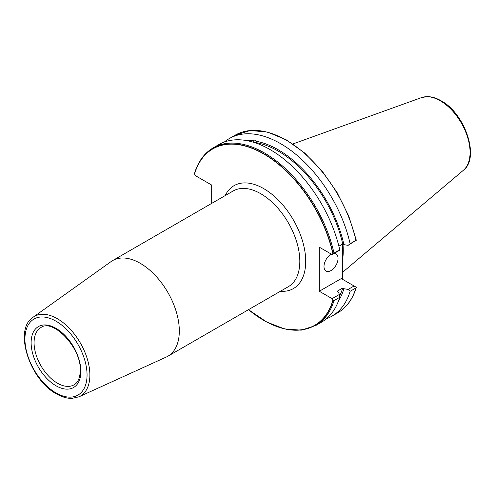 <?xml version="1.0" encoding="UTF-8"?>
<svg xmlns="http://www.w3.org/2000/svg" width="495" height="495" viewBox="0 0 495 495"><rect width="100%" height="100%" fill="white"/><g stroke="black" fill="none" stroke-linecap="round" stroke-linejoin="round"><path stroke-width="0.74" d="M342.732 258.792A72.79 42.026 -120 0 0 342.961 244.109M356.264 287.515C352.718 299.203 346.525 307.649 337.689 312.846A102.564 59.214 -120 0 0 355.948 287.954L350.114 291.32A102.564 59.214 60 0 1 331.86 316.212A102.564 59.214 60 0 1 326.397 318.755M350.114 291.32L348.115 289.427L343.907 288.727L342.707 288.034A95.127 54.92 60 0 1 339.601 295.942M338.531 300.861A96.76 55.867 -120 0 0 343.907 288.727M224.359 142.022A102.564 59.214 60 0 1 229.296 138.563A102.564 59.214 60 0 1 350.114 243.75L348.115 245.347L343.907 244.654A96.76 55.867 -120 0 0 256.094 141.23C255.327 139.881 254.467 139.751 253.527 140.828A96.76 55.867 -120 0 0 245.922 140.462M343.907 244.654L342.707 243.961A95.127 54.92 60 0 0 256.49 142.708L256.094 141.23M253.459 142.244A95.127 54.92 60 0 1 253.916 142.306L253.527 140.828M333.989 253.063L339.719 249.752A102.564 59.214 -120 0 0 218.901 144.565L213.166 147.875A102.564 59.214 60 0 1 333.989 253.063L332.12 254.585L319.3 247.178L319.3 291.258L332.12 298.658L332.875 300.261L333.989 300.632A102.564 59.214 60 0 1 315.736 325.524L321.465 322.214A102.564 59.214 -120 0 0 339.719 297.322L333.989 300.632M248.54 309.66A101.859 58.806 -120 0 0 258.124 316.812A101.859 58.806 -120 0 0 332.875 300.261M332.875 253.855A101.859 58.806 -120 0 0 263.711 153.957A101.859 58.806 -120 0 0 194.554 173.993L195.308 175.595L211.681 185.05L211.681 203.389M342.732 243.973L342.732 279.428M319.3 291.258L341.259 278.58L354.08 285.98L348.115 289.427M331.378 254.152A9.925 5.73 120 0 0 323.996 266.508A9.925 5.73 120 0 0 326.057 271.05A9.925 5.73 120 0 0 333.704 268.389A9.925 5.73 120 0 0 338.036 258.402A9.925 5.73 120 0 0 335.981 253.861A9.925 5.73 120 0 0 334.181 253.391M332.12 254.585L339.459 250.346L339.719 249.752M342.707 243.961L338.871 246.176M348.115 245.347L355.948 240.384A102.564 59.214 -120 0 0 235.125 135.197L229.296 138.563M194.554 173.993L194.912 172.767M356.313 287.267L355.948 287.954L356.313 287.267L354.08 285.98M350.114 243.75L355.948 240.384M342.707 288.034L337.052 291.301L338.258 291.994L339.459 294.42L332.12 298.658M235.125 135.197L250.179 130.494L267.578 132.085L286.166 139.788L304.741 153.073L322.096 171.053L337.101 192.536L348.758 216.092L356.313 240.242M256.682 143.123A4.375 1.51 -14.9 0 0 254.368 142.529M256.49 142.708L256.664 143.309M339.459 294.42L339.719 297.322M79.039 396.786L72.035 398.37C67.029 398.487 61.826 396.984 56.424 393.871C29.7 379.795 13.254 329.583 33.109 317.227A46.004 26.557 60 0 1 57.352 318.706A46.004 26.557 60 0 1 87.739 360.41A46.004 26.557 60 0 1 79.039 396.786L166.295 357.043A55.23 31.884 -120 0 0 167.873 356.233A55.23 31.884 -120 0 0 176.338 311.974A55.23 31.884 -120 0 0 140.258 263.309A55.23 31.884 60 0 0 112.643 260.574L233.151 190.996A55.23 31.884 -120 0 1 260.766 193.731A55.23 31.884 -120 0 1 296.845 242.401A55.23 31.884 -120 0 1 288.381 286.654L167.873 356.233M33.109 317.227L111.152 261.533A55.23 31.884 60 0 1 112.643 260.574M254.603 142.609A4.17 1.435 165.1 0 1 256.515 143.253M292.898 143.958L421.455 97.62A42.168 24.348 60 0 1 440.253 100.77A42.168 24.348 60 0 1 467.175 135.946A42.168 24.348 60 0 1 463.4 170.268L342.732 272.17M280.399 291.264A59.4 34.291 -120 0 0 304.84 251.033A59.4 34.291 -120 0 0 263.711 188.626A59.4 34.291 -120 0 0 225.169 195.605M194.547 173.72A102.044 58.917 60 0 1 263.81 153.747A102.044 58.917 60 0 1 333.073 253.7M333.073 300.416A102.044 58.917 60 0 1 248.521 309.672L266.539 321.948L284.47 328.934L301.22 330.171L315.736 325.524M34.075 342.695A33.085 19.101 60 0 1 40.924 327.548C52.532 318.205 81.625 347.744 80.252 370.557C80.072 377.796 77.987 382.567 74.009 384.85A33.085 19.101 60 0 1 48.516 375.99A33.085 19.101 60 0 1 34.075 342.695M31.123 342.695A35.17 20.307 60 0 1 55.997 328.334A35.17 20.307 60 0 1 80.864 371.411A35.17 20.307 60 0 1 55.997 385.766A35.17 20.307 60 0 1 31.123 342.695M55.997 321.187A43.925 25.363 60 0 1 87.052 374.981A43.925 25.363 60 0 1 55.997 392.912A43.925 25.363 60 0 1 24.936 339.118A43.925 25.363 60 0 1 55.997 321.187M421.455 97.62L427.055 96.63C431.572 96.599 436.25 97.979 441.082 100.77C464.947 113.398 480.206 157.744 463.4 170.268M337.689 312.846L331.86 316.212M213.166 147.875C204.336 153.079 198.142 161.519 194.597 173.207"/></g></svg>
